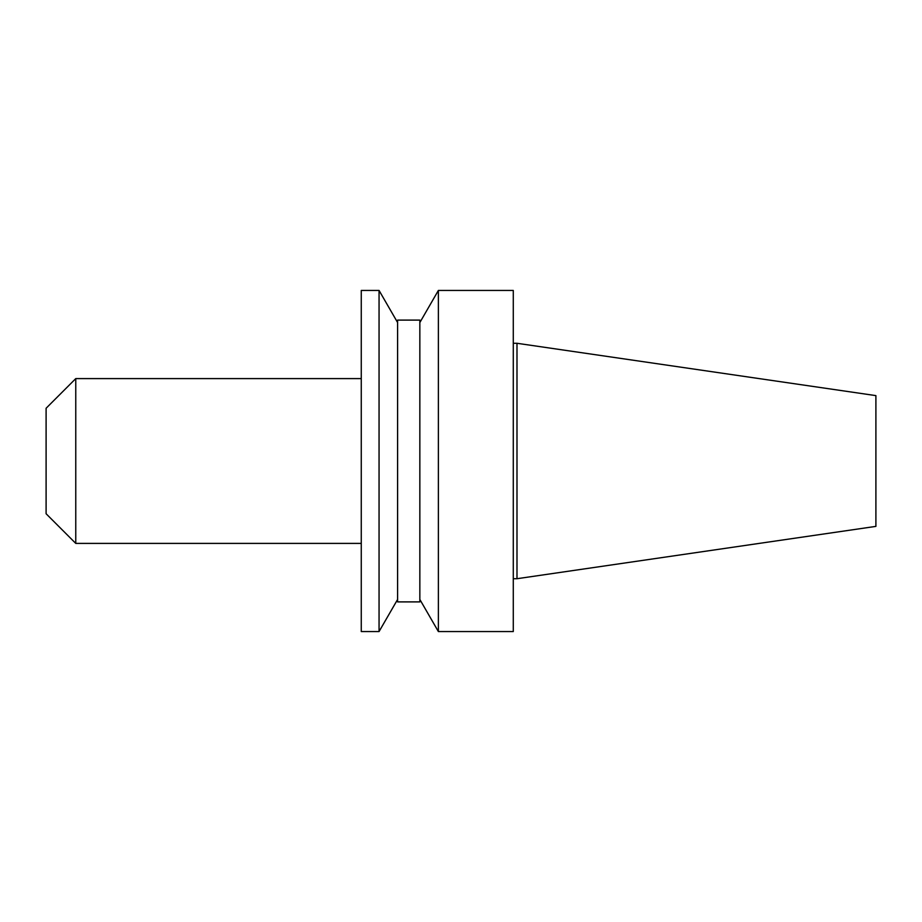 <?xml version="1.0" encoding="UTF-8"?>
<svg xmlns="http://www.w3.org/2000/svg" width="922" height="922" viewBox="0 0 922 922"><rect width="100%" height="100%" fill="white"/><g stroke="black" fill="none" stroke-linecap="round" stroke-linejoin="round"><path stroke-width="1.38" d="M75.765 543.404L75.765 378.596L46.1 408.262L46.1 513.738L75.765 543.404L361.263 543.404M516.988 578.716L875.9 526.381L875.9 395.619L516.988 343.284L516.988 578.716L513.277 578.716M438.376 461L438.376 631.558L513.277 631.558L513.277 290.442L438.376 290.442L438.376 461M397.601 461L397.601 601.893L419.844 601.893L419.844 320.107L397.601 320.107L397.601 461M379.057 631.558L361.263 631.558L361.263 290.442L379.057 290.442L379.057 631.558L397.601 599.45M419.844 599.45L438.376 631.558M397.601 322.55L379.057 290.442M419.844 322.55L438.376 290.442M513.277 343.284L516.988 343.284M75.765 378.596L361.263 378.596"/></g></svg>
